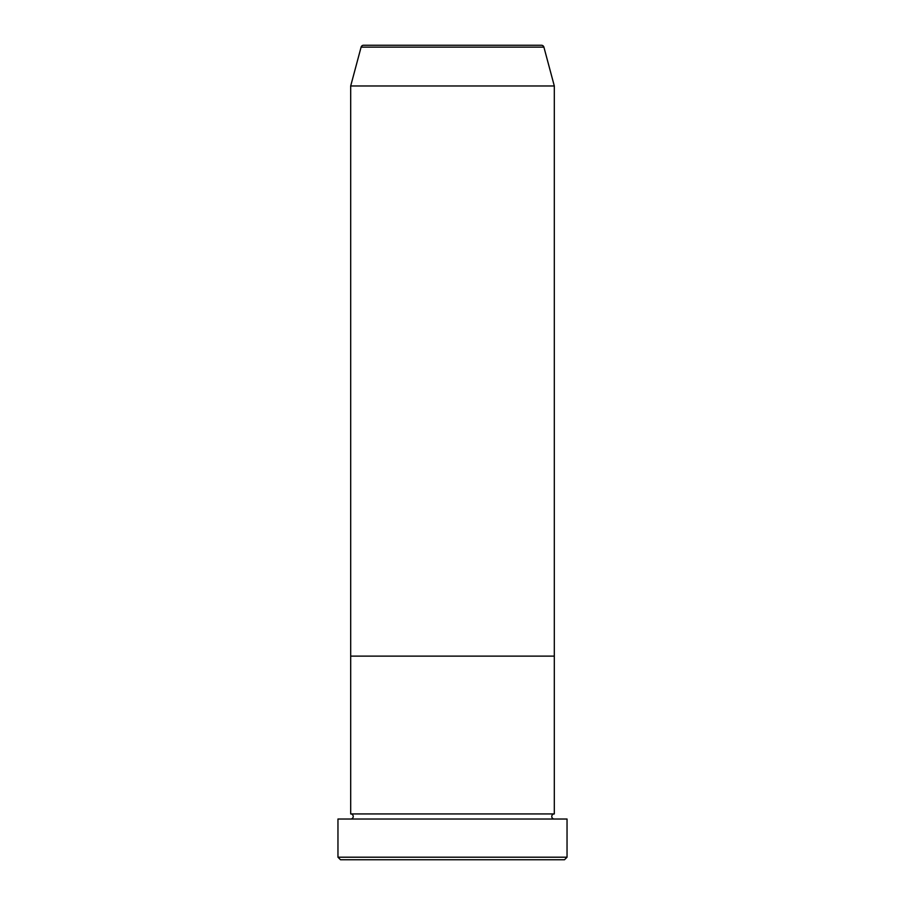 <?xml version="1.0" encoding="UTF-8"?>
<svg xmlns="http://www.w3.org/2000/svg" width="905" height="905" viewBox="0 0 905 905"><rect width="100%" height="100%" fill="white"/><g stroke="black" fill="none" stroke-linecap="round" stroke-linejoin="round"><path stroke-width="1.36" d="M564.494 859.75L340.506 859.75L337.961 857.205L567.039 857.205L564.494 859.75M543.905 47.139L361.095 47.139A2.545 2.545 0 0 1 363.55 45.25L541.45 45.25A2.545 2.545 0 0 1 543.905 47.139L554.312 85.975L554.312 656.125L350.688 656.125L350.688 813.934A2.545 2.545 0 0 1 353.233 816.48A2.545 2.545 0 0 1 350.688 819.025M361.095 47.139L350.688 85.975L350.688 656.125L554.312 656.125L554.312 813.934A2.545 2.545 0 0 0 551.767 816.48A2.545 2.545 0 0 0 554.312 819.025M554.312 813.934L350.688 813.934M567.039 857.205L567.039 819.025L337.961 819.025L337.961 857.205M554.312 85.975L350.688 85.975"/></g></svg>
